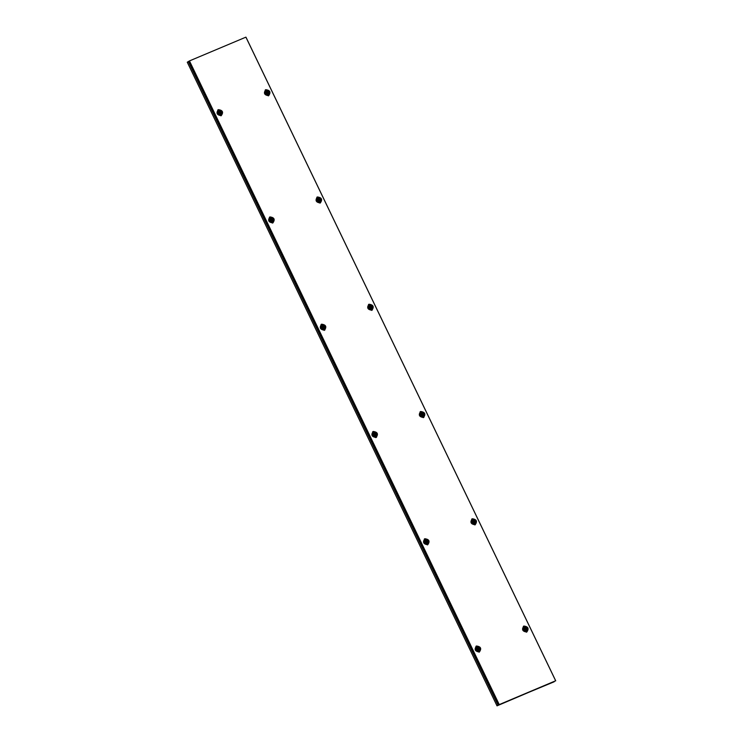 <?xml version="1.0" encoding="UTF-8"?>
<svg xmlns="http://www.w3.org/2000/svg" width="743" height="743" viewBox="0 0 743 743"><rect width="100%" height="100%" fill="white"/><g stroke="black" fill="none" stroke-linecap="round" stroke-linejoin="round"><path stroke-width="1.11" d="M526.518 632.209C528.951 628.782 527.985 626.776 523.629 626.21L523.369 626.33M523.889 626.033C528.245 626.609 529.211 628.606 526.778 632.042C522.422 631.466 521.456 629.47 523.889 626.033L523.499 626.247M474.888 524.948C477.322 521.512 476.356 519.506 472 518.939L471.74 519.06M472.26 518.763C476.625 519.338 477.582 521.335 475.158 524.772C470.793 524.196 469.827 522.199 472.26 518.763L471.87 518.976M423.269 417.677C425.702 414.241 424.736 412.235 420.371 411.668L420.111 411.798M420.241 411.706L420.64 411.492C424.996 412.068 425.962 414.065 423.529 417.501L423.919 417.287M371.639 310.407C374.073 306.97 373.107 304.964 368.751 304.398L368.491 304.528M368.621 304.435L369.011 304.221C373.376 304.797 374.333 306.794 371.899 310.23L372.299 310.017M320.01 203.136C322.443 199.7 321.487 197.694 317.122 197.127L316.862 197.257M317.382 196.951C321.747 197.527 322.713 199.523 320.279 202.96C315.914 202.393 314.948 200.387 317.382 196.951L316.992 197.164M479.096 652.178C481.529 648.75 480.572 646.744 476.207 646.178L475.947 646.299M476.467 646.001C480.832 646.577 481.798 648.574 479.365 652.01C475 651.435 474.034 649.438 476.467 646.001L476.077 646.215M427.476 544.907C429.909 541.48 428.943 539.474 424.587 538.907L424.327 539.028M424.847 538.731C429.203 539.307 430.169 541.303 427.736 544.74C423.38 544.164 422.414 542.167 424.847 538.731L424.448 538.944M375.847 437.646C378.28 434.209 377.314 432.203 372.958 431.637L372.698 431.757M372.828 431.674L373.218 431.46C377.583 432.036 378.54 434.033 376.107 437.469L376.506 437.255M324.227 330.375C326.66 326.939 325.694 324.932 321.329 324.366L321.069 324.496M321.199 324.403L321.598 324.189C325.954 324.765 326.92 326.762 324.487 330.198L324.877 329.985M272.597 223.104C275.031 219.668 274.065 217.662 269.709 217.095L269.449 217.225M269.969 216.919C274.325 217.495 275.291 219.491 272.857 222.928C268.502 222.352 267.536 220.355 269.969 216.919L269.579 217.132M220.968 115.834C223.402 112.397 222.445 110.391 218.08 109.825L217.82 109.955M218.34 109.648C222.705 110.224 223.671 112.221 221.238 115.657C216.872 115.091 215.907 113.085 218.34 109.648L217.95 109.862M268.39 95.866C270.824 92.429 269.858 90.423 265.502 89.857L265.242 89.987M265.762 89.68C270.118 90.256 271.084 92.262 268.65 95.689C264.294 95.123 263.328 93.116 265.762 89.68L265.362 89.894M555.662 680.774L498.952 704.717L555.662 680.774L245.905 37.15L189.456 60.917L187.273 62.226L497.021 705.85L554.111 681.535M499.212 704.54L189.456 60.917M321.598 324.189C319.165 327.626 320.122 329.623 324.487 330.198M373.218 431.46C370.785 434.896 371.751 436.893 376.107 437.469M369.011 304.221C366.578 307.658 367.544 309.655 371.899 310.23M420.64 411.492C418.207 414.928 419.163 416.925 423.529 417.501M497.021 705.85L498.952 704.717L189.196 61.093L498.952 704.717L554.222 681.758M220.365 112.685L218.86 112.852L220.43 112.109L220.634 112.537L219.027 112.955M220.643 114.524L220.095 114.951M221.507 111.738L220.745 114.849L217.838 113.493L218.758 110.596M218.061 113.744L217.82 113.252M218.284 110.791L217.523 113.326M218.925 113.001L219.352 111.524L220.82 112.202L220.392 113.679L218.925 113.001L220.532 113.595L220.82 112.202L219.352 111.524L218.925 113.001M220.299 115.063L217.801 113.902M474.285 521.8L472.78 521.967L474.35 521.224L473.235 522.208M471.991 522.877L471.443 522.431L472.678 519.71M474.721 523.954L474.099 523.834M471.721 523.016L474.21 524.177M474.731 521.317L474.313 522.784L472.845 522.106L473.272 520.639L474.731 521.317L473.272 520.639L472.845 522.106L474.313 522.784L474.731 521.317M472.167 519.924L475.232 520.555M319.406 199.988L317.902 200.155L319.471 199.412L318.357 200.396M317.112 201.065L316.564 200.629L317.8 197.898M320.549 199.04L320.642 199.208C320.716 202.468 319.471 202.988 316.917 200.777C316.843 197.517 318.078 196.997 320.642 199.208L319.843 202.152L316.843 201.204M319.861 199.505L319.434 200.982L317.976 200.304L318.255 198.901L319.861 199.505L318.394 198.827L317.967 200.304L319.434 200.982L319.861 199.505M317.289 198.112L320.354 198.743M375.243 434.497L373.738 434.664L375.308 433.921L375.512 434.349L373.905 434.766M375.521 436.336L374.974 436.763M376.385 433.55L375.624 436.661L372.707 435.305L373.636 432.407M372.94 435.556L372.698 435.054M373.153 432.602L372.401 435.129M373.803 434.804L374.231 433.336L375.689 434.014L375.271 435.482L373.803 434.804L375.41 435.407L375.689 434.014L374.231 433.336L373.803 434.804M375.169 436.875L372.68 435.714M376.19 433.253L373.283 432.519L376.478 433.717C376.552 436.977 375.308 437.497 372.754 435.287C372.67 432.027 373.915 431.507 376.469 433.717L375.679 436.652M271.984 219.956L270.48 220.123L272.049 219.38L272.263 219.807L270.647 220.225M271.799 219.575L272.263 219.807M272.272 221.795L271.919 222.333L269.43 221.173L269.449 220.522M272.579 222.018L273.229 219.176L272.375 222.12L269.458 220.764C269.421 217.485 270.666 216.965 273.22 219.176L270.313 217.829L273.22 219.176C273.294 222.436 272.059 222.956 269.495 220.745L270.387 217.866M269.904 218.061L269.152 220.597M270.554 220.262L270.981 218.795L272.44 219.473L272.012 220.95L270.554 220.262L272.012 220.95L272.44 219.473L270.981 218.795L270.554 220.262M478.492 649.038L476.987 649.206L478.557 648.463L478.761 648.89L477.155 649.308M478.771 650.877L478.223 651.305M479.634 648.091L479.727 648.258C479.802 651.518 478.557 652.038 476.003 649.828L476.885 646.949M476.189 650.088L475.947 649.596M476.412 647.134L475.984 649.577M477.062 649.345L477.48 647.877L478.947 648.555L478.52 650.023L477.062 649.345L478.52 650.023L478.947 648.555L477.48 647.877L477.062 649.345M478.427 651.407L475.929 650.255M479.439 647.794L476.532 647.06L479.727 648.258L479.161 651.044L475.966 649.846C475.929 646.568 477.164 646.048 479.727 648.258L478.938 651.193M371.026 307.258L369.531 307.426L371.091 306.683L369.986 307.667M368.742 308.336L368.194 307.899L369.429 305.169M371.472 309.413L368.472 308.475M371.481 306.775L371.054 308.243L369.596 307.565L370.023 306.097L371.481 306.775L370.023 306.097L369.596 307.565L371.054 308.243L371.481 306.775M372.178 306.311L372.262 306.478C372.336 309.738 371.101 310.258 368.537 308.048C368.463 304.788 369.708 304.268 372.262 306.478L371.416 309.422L368.5 308.066L368.946 305.364M426.863 541.768L425.358 541.935L426.928 541.192L427.132 541.619L425.525 542.037M427.141 543.607L426.798 544.145L424.299 542.984L424.327 542.325M427.336 543.904L428.107 540.988C428.172 544.247 426.937 544.768 424.374 542.557C424.299 539.297 425.544 538.777 428.098 540.988L424.903 539.789L428.098 540.988L427.253 543.932L424.337 542.576L425.256 539.678M424.782 539.873L424.021 542.399M425.433 542.074L425.86 540.607L427.318 541.285L426.891 542.752L425.433 542.074L426.891 542.752L427.318 541.285L425.86 540.607L425.433 542.074M323.614 327.226L322.109 327.394L323.679 326.651L323.883 327.078L322.276 327.496M323.892 329.065L323.549 329.604L321.05 328.443L321.078 327.793M321.533 325.332L320.809 327.839M322.183 327.533L322.611 326.066L324.069 326.744L323.642 328.211L322.183 327.533L323.781 328.137L324.069 326.744L322.611 326.066L322.183 327.533M321.496 325.35L324.858 326.446L324.004 329.39L321.087 328.034L321.654 325.248L324.849 326.446L324.059 329.381M525.905 629.07L524.4 629.237L525.97 628.494L524.864 629.47M524.019 627.473L524.298 626.981M523.62 630.148L523.36 629.609M527.056 628.123L526.295 631.234L523.378 629.878C523.341 626.6 524.586 626.08 527.14 628.29L526.573 631.076L525.728 631.104M523.351 630.287L525.84 631.439M526.36 628.587L525.933 630.055L524.474 629.377L524.902 627.909L526.36 628.587L524.762 627.984L524.474 629.377L525.933 630.055L526.36 628.587M523.063 629.702L524.233 626.943L526.852 627.826M422.656 414.529L421.151 414.696L422.721 413.953L421.606 414.938M420.362 415.606L420.111 415.068M423.101 416.684L422.47 416.572M420.092 415.746L422.591 416.907M423.111 414.046L422.683 415.513L421.225 414.835L421.652 413.368L423.111 414.046L421.652 413.368L421.225 414.835L422.683 415.513L423.111 414.046M419.814 415.161L420.575 412.634M267.777 92.717L266.273 92.884L267.842 92.141L266.737 93.126M265.492 93.794L264.935 93.358L266.17 90.627M268.223 94.872L267.601 94.76M265.214 93.934L267.712 95.095M268.232 92.234L267.805 93.711L266.347 93.033L266.774 91.556L268.232 92.234L266.774 91.556L266.347 93.033L267.805 93.711L268.232 92.234M268.92 91.77L269.012 91.937C269.087 95.197 267.851 95.717 265.288 93.507C265.214 90.247 266.458 89.727 269.012 91.937L268.167 94.881L265.251 93.525L265.697 90.822M498.07 705.163L188.323 61.539M220.875 114.803L221.6 111.905C221.674 115.165 220.43 115.685 217.875 113.475C217.801 110.215 219.036 109.695 221.6 111.905L218.405 110.707L221.312 111.441M475.427 520.852L474.666 523.964L471.749 522.608L472.325 519.821L475.52 521.019C475.594 524.279 474.35 524.799 471.796 522.589C471.721 519.329 472.957 518.809 475.511 521.019L474.786 523.917M320.075 202.003L316.88 200.796L317.447 198.009L320.642 199.208L320.075 202.003M371.537 309.376L372.271 306.478L369.067 305.28L371.983 306.014M321.125 328.016C321.05 324.756 322.286 324.236 324.849 326.446C324.923 329.706 323.679 330.226 321.125 328.016M527.14 628.29C527.214 631.55 525.979 632.07 523.416 629.86L523.945 627.092L527.149 628.29M423.798 413.582L423.891 413.749C423.965 417.009 422.721 417.529 420.166 415.318C420.092 412.059 421.327 411.538 423.891 413.749L423.046 416.693L420.129 415.337L420.696 412.551L423.603 413.284M268.288 94.835L269.022 91.937L265.818 90.739L268.725 91.473M245.979 37.215L555.727 680.839M420.538 412.653L423.9 413.749L423.166 416.647"/></g></svg>
